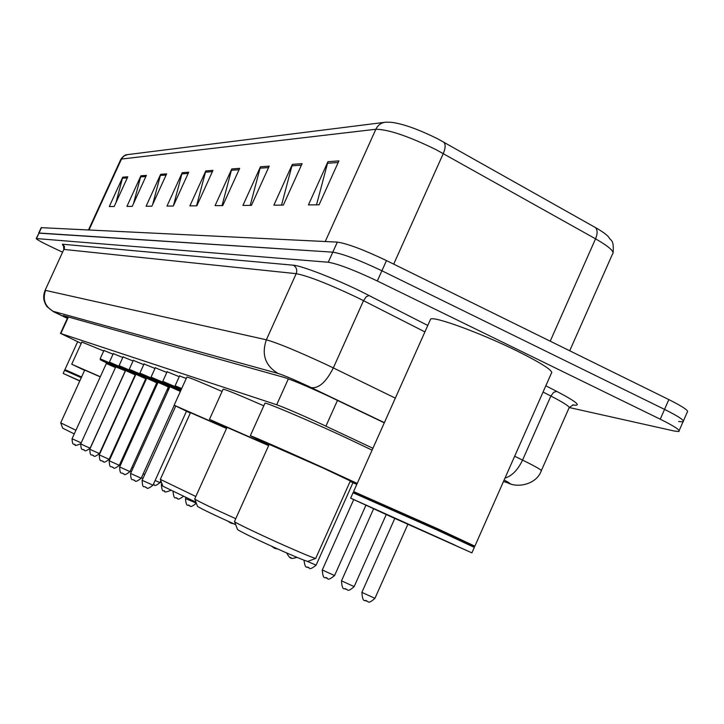 <?xml version="1.0" encoding="UTF-8"?>
<svg xmlns="http://www.w3.org/2000/svg" width="724" height="724" viewBox="0 0 724 724"><rect width="100%" height="100%" fill="white"/><g stroke="black" fill="none" stroke-linecap="round" stroke-linejoin="round"><path stroke-width="1.09" d="M372.923 448.274L320.388 423.567C299.646 414.065 285.084 407.793 276.695 404.761L60.843 333.547L81.224 343.402M179.561 375.964L186.258 378.453M167.126 371.774L179.235 376.688M155.298 367.792L166.81 372.462M144.04 364L154.999 368.444M133.307 360.38L143.759 364.625M123.071 356.932L133.035 360.986M113.288 353.638L122.808 357.511M103.939 350.488L113.044 354.19M384.29 422.825L328.099 395.938C307.293 386.344 292.641 380.172 284.143 377.421L63.35 315.583L67.495 318.062M62.581 252.196L52.97 247.671C42.11 242.513 36.526 239.463 36.209 238.54L328.262 262.233C338.126 263.925 354.479 270.17 377.313 280.984L660.243 419.196C674.687 426.382 680.859 430.49 678.768 431.522L674.442 431.061L569.299 407.54M38.689 233.137L332.787 252.169C342.705 253.744 359.077 259.943 381.901 270.776L664.541 409.386C678.967 416.599 685.121 420.762 682.985 421.884L678.641 421.486M569.716 350.787L612.441 254.187C614.975 251.871 609.346 246.757 595.544 238.829L436.065 149.66C408.535 136.221 388.462 129.424 375.856 129.252C378.009 124.899 381.403 122.537 386.037 122.157L391.494 122.32C403.178 123.849 418.617 129.37 437.794 138.89L595.3 227.481C602.54 231.599 607.11 234.929 609.011 237.49C610.386 240.947 614.142 238.739 613.11 252.549M36.209 238.54L39.033 233.019L332.787 252.169C342.705 253.744 359.077 259.943 381.901 270.776L664.541 409.386C678.967 416.599 685.121 420.762 682.985 421.884L679.184 430.581M115.958 202.648L122.745 177.172L109.297 206.548L114.193 206.503L127.786 176.792L122.745 177.172M133.542 203.498L140.909 175.796L126.926 206.403L132.239 206.358L146.384 175.389L140.909 175.796M152.628 204.548L160.665 174.312L146.085 206.24L151.877 206.195L166.629 173.86L160.665 174.312M173.407 205.815L182.213 172.692L166.991 206.069L173.317 206.014L188.729 172.194L182.213 172.692M316.515 204.838L327.945 161.705L308.433 204.901L319.076 204.811L338.913 160.882L327.945 161.705M281.527 205.118L292.324 164.393L273.853 205.182L283.337 205.109L302.089 163.651L292.324 164.393M250.214 205.381L260.45 166.792L242.92 205.444L251.418 205.372L269.21 166.131L260.45 166.792M222.033 205.616L231.761 168.954L215.073 205.67L222.739 205.607L239.662 168.357L231.761 168.954M196.539 205.824L205.806 170.909L189.887 205.878L196.838 205.824L212.965 170.375L205.806 170.909M41.205 227.662L337.321 242.115C347.285 243.572 363.674 249.726 386.48 260.577L668.84 399.585C683.248 406.825 689.375 411.042 687.212 412.246L683.42 420.888M353.828 491.668L437.558 528.71L474.971 546.213L474.229 546.502M430.128 320.216L430.653 319.04C434.563 316.189 480.808 333.103 516.556 350.715C542.774 363.783 554.349 371.376 551.272 373.493L474.917 546.05M353.774 492.329L437.043 529.235L474.093 546.548M353.059 492.754L437.006 529.968L474.329 547.389L471.93 552.801M389.159 515.886L350.651 498.13L471.903 552.874L389.159 515.886M237.436 529.335L237.553 529.624C243.436 533.208 258.758 540.52 283.527 551.57C299.41 558.521 307.564 561.779 307.999 561.344L315.628 558.439M234.531 521.434L234.594 521.742C236.422 523.407 263.998 536.52 287.736 546.973C306.08 555.036 315.465 558.819 315.881 558.34M315.791 558.24L350.335 480.953L323.094 468.03L269.183 444.364M268.957 444.871L250.314 435.73C251.907 435.875 293.817 454.328 329.52 470.627L357.222 483.424M264.875 403.413L264.993 403.141C266.875 402.653 308.976 420.553 344.561 437.043L372.091 450.147M356.805 484.365L350.108 481.451M197.453 506.203L197.534 506.429C201.806 509.081 214.53 515.171 235.707 524.692M194.747 498.872L194.801 499.108C199.091 501.759 212.738 508.293 235.752 518.701M268.64 445.595L227.001 427.377M226.802 427.821L209.471 419.368L268.74 445.369M223.037 389.358L223.128 389.15C226.232 389.72 239.789 395.268 263.789 405.802M162.864 486.184L195.942 502.166M160.339 479.36L195.815 496.492M226.522 428.445L190.502 412.689M190.322 413.069L174.14 405.223L226.603 428.255M186.828 377.204L186.901 377.041C189.38 377.466 201.1 382.281 222.078 391.485M62.716 428.183L74.255 433.929M100.256 376.869L84.726 370.1L60.68 422.834L75.93 430.264M84.608 370.371L71.721 364.217L100.31 376.742M81.857 342.027L103.704 350.995M139.225 394.671L138.637 394.381M138.718 394.191L139.316 394.462M114.591 447.314L115.207 447.55M79.758 381.014L63.178 373.412L64.581 370.308L64.925 369.629L81.586 376.996M65.106 370.127L81.423 377.349M64.59 370.317L81.269 377.693M63.178 373.412L79.83 380.833M337.465 400.399L325.927 426.146M288.36 378.842L276.695 404.761M68.409 316.994L60.843 333.547M384.381 422.635L307.546 385.856C293.564 379.403 283.745 375.267 278.07 373.448L53.178 311.32L67.359 318.352L53.44 311.7L47.105 306.75C43.395 301.637 42.725 296.17 45.096 290.351L63.766 249.617M53.178 311.32C44.969 306.487 42.426 299.51 45.558 290.387L266.36 339.8C277.636 343.004 297.446 351.167 325.782 364.308L333.321 367.919L363.511 300.668L356.036 296.958C327.827 283.672 307.881 275.907 296.197 273.663L64.309 249.463L64.436 246.441L62.409 244.205L293.292 265.201C296.478 267.174 297.455 269.998 296.197 273.663L266.36 339.8C261.355 354.552 265.256 365.765 278.07 373.448M293.292 265.201C301.338 265.654 333.972 278.233 360.742 291.31L427.784 325.465M545.824 385.802L556.729 391.376C576.847 401.938 582.15 406.454 572.639 404.924M63.567 245.952L62.409 244.205M660.243 419.196L668.84 399.585M377.313 280.984L386.48 260.577M328.262 262.233L337.321 242.115M36.517 238.504L41.549 227.535M514.655 456.247L522.556 460.093L550.883 396.037L543.063 392.055M504.999 478.075C511.995 475.949 517.85 469.948 522.556 460.093C536.71 467.052 542.909 470.709 541.154 471.071C536.746 483.704 518.8 488.383 508.094 483.035L511.008 484.003M541.389 470.537L568.874 408.291C570.883 407.35 564.883 403.268 550.883 396.037L553.625 392.354L556.729 391.376M311.293 387.621C318.804 388.607 326.153 382.037 333.321 367.919L395.331 398.128M424.907 331.918L363.511 300.668L366.263 296.722L369.168 295.51M503.515 481.433L507.343 482.7C510.845 483.822 509.768 482.935 504.121 480.048M507.343 482.7L503.479 481.505M443.703 142.067C445.722 144.176 445.586 147.995 443.296 153.533L393.693 264.133M550.213 341.185L595.544 238.829C597.698 233.499 597.608 229.716 595.3 227.481M384.173 122.392L127.487 154.619L124.157 155.868L120.736 159.524M325.248 241.526L375.856 129.252L121.469 159.063L89.043 229.879M205.354 172.176L212.376 171.66M231.291 170.285L239.047 169.715M259.952 168.194L268.559 167.561M291.799 165.868L301.41 165.162M327.393 163.271L338.189 162.484M181.778 173.896L188.168 173.425M160.248 175.47L166.086 175.036M140.519 176.909L145.868 176.52M122.365 178.231L127.288 177.869M394.48 518.194L453.405 544.611L394.48 518.194M72.165 377.457L79.767 380.978C69.142 376.136 69.16 376.1 79.821 380.869M152.99 485.207C145.017 491.37 147.606 486.483 145.759 487.451C144.429 485.198 142.51 489.949 142.112 480.302L152.999 485.189L186.457 411.268M181.1 389.847C173.796 386.381 173.86 386.245 181.29 389.44C169.932 384.308 177.751 388.878 175.108 385.783L181.706 388.507M175.127 386.643L162.782 381.349L163.181 382.58L178.738 389.367C161.253 381.557 159.171 380.806 172.502 387.096M169.688 385.593L180.801 390.498L169.516 385.458L169.914 386.725L180.385 391.431M141.198 478.247C133.415 484.256 135.949 479.496 134.13 480.428C132.845 478.229 130.972 482.863 130.582 473.46L141.207 478.229L174.222 405.359M168.963 386.516L169.832 386.906M151.044 377.159L151.452 378.335L166.556 384.933C150.791 377.865 147.949 376.742 158.013 381.566M157.796 381.267L169.371 386.507M164.448 385.168L158.013 382.372L157.633 381.141L169.561 386.553L168.339 387.032L164.448 385.168M119.632 466.953L129.994 471.614L168.339 387.041M155.407 367.557L151.054 377.132L162.791 382.154M157.38 382.281L157.941 382.525M139.886 373.141L140.384 374.326L154.954 380.706C139.623 373.828 136.863 372.742 146.682 377.439M146.465 377.15L157.778 382.263M112.718 467.414L112.582 467.405C111.396 465.333 109.586 469.758 109.197 460.781L119.315 465.315L156.764 382.788L146.691 378.236L146.311 377.032L157.959 382.308L156.773 382.779M144.139 363.774L139.895 373.113L151.054 377.901M129.252 369.312L129.741 370.48L143.904 376.679C128.981 369.982 126.302 368.923 135.886 373.503M135.678 373.231L146.719 378.154L135.524 373.113L135.895 374.29M109.143 459.315L145.741 378.743L135.895 374.281L99.26 454.88L109.143 459.315C101.831 464.917 104.265 460.482 102.546 461.342C101.378 459.288 99.686 463.722 99.26 454.88L99.269 454.871M133.406 360.172L129.261 369.285L139.886 373.846M119.098 365.656L119.56 366.797L133.361 372.833C118.817 366.317 116.229 365.285 125.578 369.747M125.379 369.484L135.931 374.181L125.234 369.376L125.596 370.525L135.216 374.878L99.432 453.586C92.174 459.061 94.5 454.654 92.98 455.568C91.858 453.541 90.238 457.957 89.776 449.26L99.432 453.586M123.161 356.733L119.107 365.638L129.243 369.982M109.405 362.163L109.858 363.285L123.288 369.168C109.125 362.805 106.6 361.81 115.74 366.163M115.541 365.91L125.641 370.398L115.397 365.801L115.759 366.923L125.451 370.842M86.418 446.581L90.165 448.12C83.061 453.459 85.341 449.161 83.848 450.057C82.735 448.066 81.197 452.409 80.726 443.884L86.418 446.581M113.378 353.448L109.415 362.145L119.08 366.299M80.726 443.875L115.759 366.914M109.378 362.778L100.147 358.814L100.401 359.828L113.668 365.665C99.849 359.457 97.396 358.48 106.328 362.742M106.129 362.489L115.804 366.778L105.994 362.389L106.347 363.484L115.451 367.584M75.242 444.789L75.133 444.78C74.074 442.862 72.5 447.07 72.065 438.753L81.178 442.871M185.498 498.574L196.285 503.099M189.036 505.587L188.575 505.316M189.281 505.642L189.118 505.624C188.765 503.397 186.312 509.153 185.489 498.592L185.932 497.623M161.343 484.609L162.52 485.252M155.108 480.537L160.031 482.591L160.846 480.799M153.398 484.627L153.443 484.646C155.099 483.75 152.728 488.229 160.031 482.609M168.945 388.842L168.782 387.874L169.307 388.055M143.216 473.795L144.737 474.491M142.655 478.302L141.433 477.731M167.85 388.127L168.755 388.535M168.665 389.467L167.479 388.933L168.665 389.467M131.904 467.387L133.089 467.93M131.352 471.767L130.248 471.053M168.258 390.363L167.072 389.829M167.434 389.032L168.629 389.557L167.434 389.032M156.312 383.792L157.189 384.182M156.837 384.969L155.959 384.58L156.837 384.969M121.152 461.269L122.03 461.677M156.438 385.847L155.551 385.467M155.913 384.679L156.791 385.068L155.913 384.679M361.882 592.386L374.942 598.341L407.856 524.339M366.344 601.083L365.584 600.639M341.484 580.838L354.154 586.603L386.245 514.556M345.801 589.264L345.077 588.847M322.28 569.978L334.569 575.562L365.919 505.307M326.452 578.141L325.782 577.752M307.13 561.29L316.117 565.145L352.959 482.7M308.216 567.643L307.573 567.281M290.985 557.733L290.387 557.389M274.686 548.358L274.115 548.032M230.666 523.036L230.178 522.755M160.131 482.383L161.624 482.863M68.029 316.895L60.454 333.447M45.096 290.351L63.812 249.508C63.567 245.653 63.187 244.178 62.671 245.092L63.495 245.843M569.272 407.476L573.281 404.825M88.536 229.852L120.836 159.307C123.008 156.266 125.08 154.719 127.044 154.683M41.232 227.589L38.716 233.065M353.647 491.442L430.653 319.04M354.09 492.365L353.755 491.478M353.882 492.293L353.004 492.628M350.651 498.13L353.104 492.655M366.29 505.162L454.962 545.109M237.553 529.624L234.594 521.742M234.449 521.615L269.228 444.283M250.314 435.73L264.993 403.141M197.534 506.429L194.801 499.108M194.684 499.008L227.028 427.323M209.471 419.368L223.128 389.15M162.936 486.365L160.375 479.541M160.285 479.46L190.521 412.635M174.14 405.223L186.901 377.041M62.744 428.264L60.716 422.87M71.721 364.217L81.884 341.963M113.885 448.871L114.754 448.545M64.907 369.629L77.631 341.764M175.108 385.783L179.679 375.711M142.112 480.302L175.697 406.146M162.782 381.349L167.235 371.53M130.582 473.46L169.914 386.716M129.985 471.632C122.356 477.505 124.818 472.817 123.08 473.749C121.831 471.605 120.039 476.175 119.632 466.962L158.022 382.363M119.306 465.333C111.849 471.062 114.292 466.5 112.564 467.396M109.197 460.781L146.691 378.227M145.741 378.733L146.691 378.218M89.776 449.26L125.596 370.516M135.216 374.869L135.85 374.371M90.165 448.12L125.162 371.186M80.78 443.758C76.364 445.586 74.472 445.93 75.115 444.78M100.147 358.814L104.021 350.298M72.065 438.753L106.356 363.475M196.15 503.406C188.349 509.452 190.855 504.655 189.091 505.614M173.054 491.587C174.222 501.75 175.986 496.021 176.62 498.275C178.339 497.415 175.851 501.768 183.362 496.438M161.85 483.478L161.334 484.627C162.33 494.8 164.158 489.044 164.746 491.297C164.185 492.447 166.158 492.157 170.674 490.438M168.782 387.874L169.326 386.679M119.722 464.428L120.41 465.251M394.797 518.438L361.864 592.422C362.805 605.228 365.973 598.458 366.444 601.128C368.616 600.54 367.122 605.255 374.923 598.377M373.602 508.809L341.466 580.883C342.352 593.282 345.457 586.73 345.891 589.309C348.018 588.748 346.561 593.309 354.136 586.648M353.683 499.66L322.271 570.005C323.166 582.087 326.062 575.625 326.542 578.177C328.361 577.019 325.854 582.567 334.56 575.598M303.989 560.186C305.474 571.372 307.7 565.254 308.297 567.679C310.035 566.548 307.6 571.951 316.098 565.182M286.641 552.937C289.057 557.1 290.532 558.711 291.057 557.77C290.559 558.738 292.559 558.611 297.039 557.389M271.473 546.177L274.758 548.394L277.889 549.064M227.798 521.135L230.721 523.063L233.508 523.714"/></g></svg>
